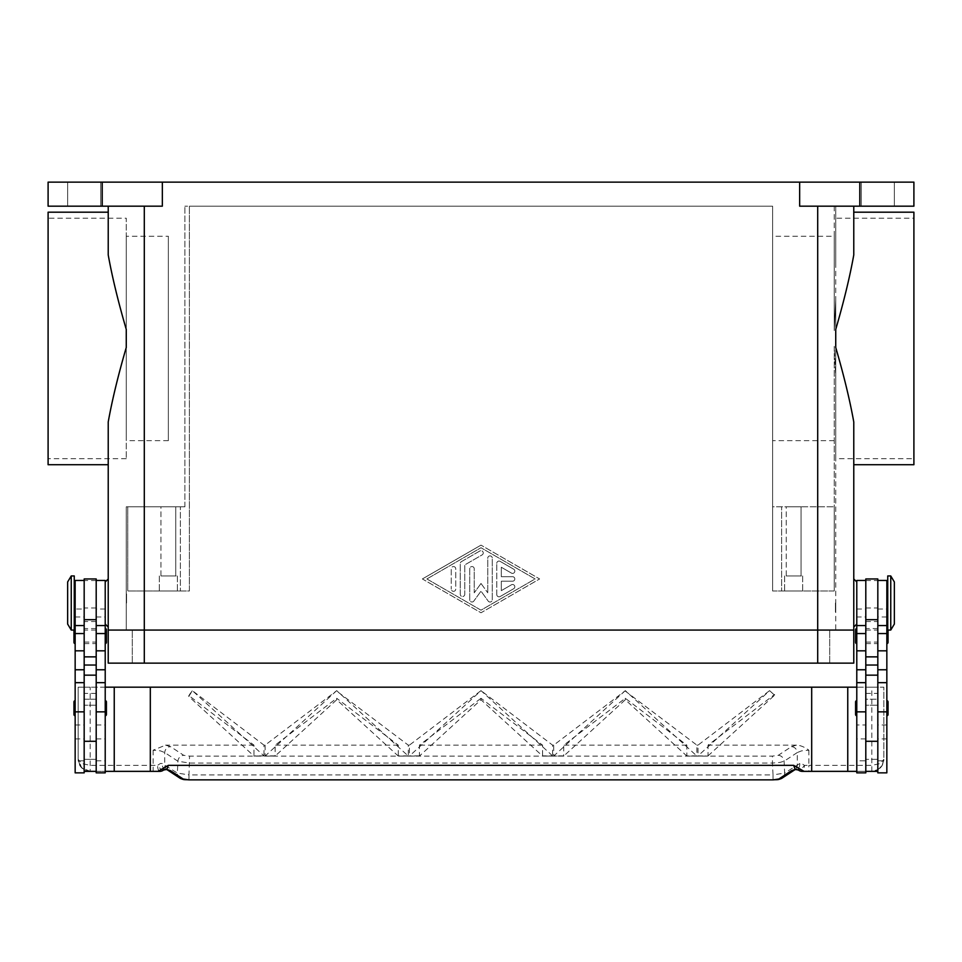 <?xml version="1.0" encoding="UTF-8"?>
<svg xmlns="http://www.w3.org/2000/svg" width="962" height="962" viewBox="0 0 962 962"><rect width="100%" height="100%" fill="white"/><g stroke="black" fill="none" stroke-linecap="round" stroke-linejoin="round"><path stroke-width="0.72" stroke-dasharray="4.81 3.61" d="M877.825 636.074L877.825 628.559L877.825 636.074M865.8 636.074L865.8 628.559L865.8 636.074M853.775 630.062L853.775 663.131L108.225 663.131L108.225 630.062L853.775 630.062L126.262 630.062L126.262 506.806L184.884 506.806L126.262 506.806L126.262 630.062L835.737 630.062L835.737 218.206L913.9 218.206L913.9 458.706L835.737 458.706L835.737 412.566L835.737 458.706M132.275 663.131L132.275 630.062L132.275 663.131M829.725 663.131L829.725 630.062L829.725 663.131M84.175 636.074L84.175 643.59L84.175 636.074M96.2 636.074L96.2 643.59L96.2 636.074M67.641 206.181L67.641 182.131L100.709 182.131L100.709 206.181L67.641 206.181L67.641 182.131L100.709 182.131L100.709 206.181L67.641 206.181M861.291 206.181L861.291 182.131L894.359 182.131L894.359 206.181L861.291 206.181L861.291 182.131L894.359 182.131L894.359 206.181L861.291 206.181M801.045 506.806L801.045 575.949L786.255 575.949L786.255 506.806L801.045 506.806L786.255 506.806L801.045 506.806L801.045 575.949L786.255 575.949L801.045 575.949L786.255 575.949L786.255 506.806L801.045 506.806M802.669 575.949L802.669 590.981L784.631 590.981L784.631 575.949L802.669 575.949L802.669 590.981L784.631 590.981L784.631 575.949L802.669 575.949M175.745 506.806L175.745 575.949L160.955 575.949L160.955 506.806L175.745 506.806L160.955 506.806L175.745 506.806L175.745 575.949L160.955 575.949L175.745 575.949L160.955 575.949L160.955 506.806L175.745 506.806M177.369 575.949L177.369 590.981L159.331 590.981L159.331 575.949L177.369 575.949L177.369 590.981L159.331 590.981L159.331 575.949L177.369 575.949M913.9 212.193L913.9 464.718M853.775 212.193L853.775 254.93C849.891 276.635 843.878 301.455 835.737 329.413L835.737 347.486C843.878 375.445 849.891 400.276 853.775 421.969L853.775 464.718M48.1 212.193L48.1 464.718M108.225 212.193L108.225 254.93C112.109 276.635 118.122 301.455 126.262 329.413L126.262 347.486C118.122 375.445 112.109 400.276 108.225 421.969L108.225 464.718M834.234 440.668L772.606 440.668L772.606 236.243L834.234 236.243L834.234 330.531L835.737 299.976L835.737 412.566L835.737 376.924L834.234 346.368L834.234 440.668L834.234 346.368L835.737 376.924L835.737 299.976L834.234 330.531L834.234 236.243M168.35 440.668L126.262 440.668L126.262 236.243L168.35 236.243L168.35 440.668L168.35 236.243M126.262 458.706L48.1 458.706L48.1 218.206L126.262 218.206L126.262 458.706L126.262 218.206M853.775 603.006L853.775 627.056L853.775 603.006M856.781 603.006L856.781 624.049L856.781 603.006M108.225 603.006L108.225 627.056L108.225 603.006M105.219 603.006L105.219 624.049L105.219 603.006M890.752 630.062L890.752 575.949M894.359 624.049L894.359 581.962M887.746 630.062L887.746 575.949M835.437 603.006L835.437 612.024L835.437 603.006M835.737 603.006L835.737 612.024L835.737 603.006M886.844 603.006L886.844 618.037L886.844 603.006M886.844 760.834L886.844 682.671L886.844 760.834L877.825 760.834L877.825 675.156L877.825 771.356L877.825 598.869L877.825 699.206L865.8 699.206L865.8 759.331L877.825 759.331L877.825 699.206L865.8 699.206L865.8 580.94L865.8 771.356L865.8 759.331L877.825 759.331L877.825 771.356L865.8 771.356L865.8 760.81L856.781 760.834L856.781 682.671L856.781 760.834M877.825 578.956L877.825 760.834M865.8 724.987L865.8 675.156L865.8 705.218L877.825 705.218L865.8 705.218L865.8 760.81L865.8 724.987L856.781 724.987M865.8 578.956L865.8 760.834M856.781 708.224L856.781 715.74L856.781 708.224M886.844 708.224L886.844 700.709L886.844 708.224M856.781 636.074L856.781 643.59L856.781 636.074M887.746 628.956A1.202 1.202 0 0 1 888.046 629.761L888.046 630.062M886.844 636.074L886.844 628.559L886.844 636.074M71.248 630.062L71.248 575.949M67.641 624.049L67.641 581.962M74.254 630.062L74.254 575.949M126.563 603.006L126.563 593.987L126.563 603.006M126.262 603.006L126.262 593.987L126.262 603.006M75.156 603.006L75.156 618.037L75.156 603.006M75.156 760.834L75.156 682.671L75.156 760.834L84.175 760.834L84.175 609.018L75.156 609.018L75.156 625.553L75.156 609.018M84.175 578.956L84.175 609.018M96.2 704.593L96.2 771.356L96.2 759.331L84.175 759.331L84.175 699.206L96.2 699.206L96.2 580.459L96.2 704.593M105.219 704.593L105.219 760.834L105.219 704.593M105.219 625.553L105.219 609.018L105.219 625.553M106.421 714.538L106.421 701.911M105.219 700.709L105.219 715.74L105.219 700.709M75.156 715.74L75.156 700.709L75.156 715.74M73.954 714.538L73.954 701.911M106.421 642.388L106.421 629.761M105.219 628.559L105.219 643.59L105.219 628.559M74.254 628.956A1.202 1.202 0 0 0 73.954 629.761L73.954 630.062M75.156 643.59L75.156 628.559L75.156 643.59M73.954 642.388L73.954 629.761M188.985 779.785L188.985 774.903L773.015 774.903L772.45 763.058L189.55 763.058L177.922 761.243L164.73 752.561L160.426 750.865L153.114 750.204L165.548 745.153L170.539 746.644L183.73 755.326L189.55 756.096L772.45 756.096L778.27 755.326L791.461 746.644A6.012 5.724 -123.3 0 1 797.27 752.561L784.078 761.243L779.797 762.457L772.45 763.058L772.45 756.096M163.492 770.117A6.012 1.828 52.6 0 1 157.588 765.343L160.426 763.467L162.241 763.527L177.357 773.087L188.985 774.903L189.55 756.096M856.781 687.181L883.837 687.181L883.837 759.331L882.13 765.511L878.114 769.564L871.812 771.356L808.886 771.356L808.886 765.343L871.812 765.343L880.314 763.575L883.837 759.331A12.025 12.025 0 0 1 871.812 771.356L856.781 771.356M871.812 771.356L871.812 687.181L883.837 687.181L883.837 759.331L882.503 764.838M773.015 779.785L773.015 774.903L784.643 773.087A6.012 5.724 -123.3 0 1 782.142 778.102M167.352 769.877A6.012 5.724 123.3 0 1 164.73 764.766L164.73 752.561A6.012 5.724 123.3 0 1 170.539 746.644M791.461 746.644L796.452 745.153C800.3 745.273 804.448 746.957 808.886 750.204L801.574 750.865L797.27 752.561L797.27 764.766A6.012 5.724 -123.3 0 1 794.792 769.78A6.012 5.724 -123.3 0 1 794.768 769.792A6.012 5.724 -123.3 0 1 794.648 769.877M778.27 755.326A6.012 5.724 56.7 0 1 784.078 761.243L784.643 773.087L799.759 763.527L801.574 763.467L804.412 765.343A6.012 1.828 -52.6 0 1 798.508 770.117M153.114 750.204L153.114 771.356L90.187 771.356L81.686 767.832L78.162 759.331L81.686 763.575L90.187 765.343L157.588 765.343A6.012 2.237 -90 0 0 159.836 771.356M90.187 771.356A12.025 12.025 0 0 1 78.162 759.331L78.162 687.181L90.187 687.181L90.187 771.356L105.219 771.356M496.777 594.552L496.777 563.347L496.777 594.552A2.249 2.249 0 0 0 500.168 596.512L513.696 588.708A2.261 2.261 0 0 0 514.514 585.63A2.261 2.261 0 0 0 511.435 584.8L501.298 590.656L501.298 581.204L512.566 581.204A2.261 2.261 0 0 0 514.814 578.956A2.261 2.261 0 0 0 512.566 576.695L501.298 576.695L501.298 567.243L511.435 573.099A2.249 2.249 0 0 0 514.514 572.282A2.249 2.249 0 0 0 513.696 569.191L500.168 561.387A2.249 2.249 0 0 0 496.777 563.347A2.261 2.261 0 0 1 500.168 561.387L513.696 569.191A2.249 2.249 0 0 1 514.514 572.282A2.249 2.249 0 0 1 511.435 573.099L501.298 567.243L501.298 576.695L512.566 576.695A2.261 2.261 0 0 1 514.814 578.956A2.261 2.261 0 0 1 512.566 581.204L501.298 581.204L501.298 590.656L511.435 584.8A2.261 2.261 0 0 1 514.514 585.63A2.261 2.261 0 0 1 513.696 588.708L500.168 596.512A2.261 2.261 0 0 1 496.777 594.552M455.747 589.093A2.261 2.261 0 0 1 453.487 591.341A2.261 2.261 0 0 1 451.238 589.093A2.261 2.261 0 0 0 453.487 591.341A2.261 2.261 0 0 0 455.747 589.093L455.747 568.807A2.261 2.261 0 0 0 453.487 566.558A2.261 2.261 0 0 0 451.238 568.807L451.238 589.093L451.238 568.807A2.261 2.261 0 0 1 453.487 566.558A2.261 2.261 0 0 1 455.747 568.807L455.747 589.093M426.887 578.956L481 547.739L535.112 578.956L481 610.173L426.887 578.956L481 547.739L535.112 578.956L481 610.173L426.887 578.956M422.378 578.956L481 545.129L422.378 578.956L481 612.77L539.622 578.956L481 545.129L539.622 578.956L481 612.77L422.378 578.956M460.257 594.3L460.257 563.6L460.257 594.3A2.261 2.261 0 0 0 462.506 596.548A2.261 2.261 0 0 0 464.766 594.3L464.766 564.91L482.13 554.894A2.261 2.261 0 0 0 482.948 551.815A2.261 2.261 0 0 0 479.87 550.985L461.387 561.652A2.249 2.249 0 0 0 460.257 563.6A2.261 2.261 0 0 1 461.387 561.652L479.87 550.985A2.261 2.261 0 0 1 482.948 551.815A2.261 2.261 0 0 1 482.13 554.894L464.766 564.91L464.766 594.3A2.261 2.261 0 0 1 462.506 596.548A2.261 2.261 0 0 1 460.257 594.3M481 583.465L487.758 592.796L481 583.465L474.242 592.796L474.242 568.807A2.249 2.249 0 0 0 471.981 566.558A2.249 2.249 0 0 0 469.721 568.807L469.721 599.759A2.249 2.249 0 0 0 473.809 601.082L481 591.149L488.191 601.082A2.249 2.249 0 0 0 492.279 599.759L492.279 558.14A2.261 2.261 0 0 0 490.019 555.892A2.261 2.261 0 0 0 487.758 558.14L487.758 592.796L487.758 558.14A2.261 2.261 0 0 1 490.019 555.892A2.261 2.261 0 0 1 492.279 558.14L492.279 599.759A2.261 2.261 0 0 1 488.191 601.082L481 591.149L473.809 601.082A2.261 2.261 0 0 1 469.721 599.759L469.721 568.807A2.249 2.249 0 0 1 471.981 566.558A2.249 2.249 0 0 1 474.242 568.807L474.242 592.796L481 583.465M859.787 182.131L859.787 206.181L913.9 206.181L913.9 182.131L162.337 182.131L162.337 206.181L48.1 206.181L48.1 182.131L102.212 182.131L102.212 206.181M799.662 182.131L799.662 206.181L859.787 206.181M165.5 769.396A6.012 4.521 101.6 0 1 162.241 763.527M799.759 763.527A6.012 4.521 -101.6 0 1 796.5 769.396M625.264 690.668L553.715 756.048L563.732 756.048L625.3 699.771L686.868 756.048L696.885 756.048L625.336 690.668L553.703 745.153L553.703 756.048L563.732 756.048L563.732 745.153L625.3 698.268L686.868 745.153L686.868 756.048L696.897 756.048L696.897 745.153L624.999 690.86M696.885 755.879L686.868 755.879M563.732 755.879L553.715 755.879M552.585 755.879L481.036 690.668L409.415 756.048L419.432 756.048L481 699.771L542.568 756.048L552.585 755.879L542.568 755.879M419.432 755.879L409.415 755.879M336.664 690.668L265.115 756.048L275.132 756.048L336.7 699.771L398.268 756.048L408.285 756.048L336.736 690.668L265.103 745.153L263.997 745.153L192.376 690.668L188.792 696.476L253.968 756.048L263.985 755.879L192.376 690.668M408.285 755.879L398.268 755.879M275.132 755.879L265.115 755.879M263.985 755.879L253.968 755.879M708.032 755.879L774.614 695.201L769.636 690.668L698.015 755.879L708.032 756.048L698.015 755.879M774.614 695.201L769.564 690.668M769.299 690.86L698.003 745.153L698.003 756.048L708.032 756.048L708.032 745.153L774.614 694.456M625.3 699.771L625.3 698.268M192.232 690.86L188.792 695.514L253.968 745.153L253.968 756.048L263.997 756.048L263.997 745.153M481 699.771L481 698.268L542.568 745.153L542.568 756.048L552.597 756.048L552.597 745.153L481.301 690.86M480.699 690.86L409.403 745.153L409.403 756.048L419.432 756.048L419.432 745.153L481 698.268M336.7 699.771L336.7 698.268L398.268 745.153L398.268 756.048L408.297 756.048L408.297 745.153L336.399 690.86M265.103 745.153L265.103 756.048L275.132 756.048L275.132 745.153L336.7 698.268M686.868 745.153L563.732 745.153M871.812 687.181L90.187 687.181M796.452 745.153L708.032 745.153M698.003 745.153L696.897 745.153M553.703 745.153L552.597 745.153M409.403 745.153L408.297 745.153M253.968 745.153L165.548 745.153M542.568 745.153L419.432 745.153M398.268 745.153L275.132 745.153M188.792 696.476L188.792 695.514M105.219 687.181L78.162 687.181L78.162 759.331L79.978 765.692M96.2 759.331L84.175 759.331L84.175 771.356L84.175 598.869L84.175 699.206L96.2 699.206L96.2 759.331M96.2 772.859L96.2 578.956M84.175 580.94L84.175 598.869L84.175 580.94M96.2 687.181L84.175 687.181M96.2 771.356L84.175 771.356L84.175 760.81M96.2 705.218L84.175 705.218L96.2 705.218M105.219 772.859L105.219 580.459M96.2 760.834L105.219 760.834M84.175 772.859L84.175 771.356M75.156 772.859L75.156 580.459M877.825 598.869L877.825 580.94L877.825 598.869M865.8 687.181L877.825 687.181M877.825 772.859L877.825 771.356M888.046 642.388L888.046 629.761M888.046 714.538L888.046 701.911M855.579 714.538L855.579 701.911M856.781 772.859L856.781 580.459M856.781 616.991L856.781 625.553L856.781 616.991L865.8 616.991M865.8 772.859L865.8 771.356M886.844 625.553L886.844 609.018L886.844 625.553M886.844 772.859L886.844 580.459M817.7 663.131L817.7 630.062L817.7 663.131L817.7 630.062L835.737 630.062L835.737 206.181L834.234 206.181L835.737 206.181L835.737 264.334L835.737 218.206M48.1 218.206L48.1 458.706M126.262 236.243L126.262 440.668M772.606 236.243L772.606 440.668M913.9 458.706L913.9 218.206M834.234 206.181L834.234 330.531L834.234 206.181M834.234 346.368L834.234 590.981L772.606 590.981L772.606 506.806L834.234 506.806L772.606 506.806L772.606 590.981L772.606 206.181L189.394 206.181L772.606 206.181L772.606 590.981L834.234 590.981L834.234 346.368M108.225 578.956L108.225 627.056M817.7 206.181L853.775 206.181L817.7 206.181L817.7 630.062L108.225 630.062M853.775 578.956L853.775 627.056M184.884 506.806L184.884 206.181L184.884 506.806M180.375 590.981L189.394 590.981L189.394 206.181L184.884 206.181L189.394 206.181L189.394 590.981L127.766 590.981L127.766 506.806L127.766 590.981L189.394 590.981L189.394 206.181L189.394 590.981L127.766 590.981L127.766 506.806L127.766 590.981L180.375 590.981L180.375 506.806L180.375 590.981M834.234 590.981L834.234 506.806L834.234 590.981L772.606 590.981L781.625 590.981L781.625 506.806L781.625 590.981L834.234 590.981M784.631 590.981L802.669 590.981L784.631 590.981M159.331 590.981L177.369 590.981L159.331 590.981M894.359 182.131L861.291 182.131L894.359 182.131M100.709 182.131L67.641 182.131L100.709 182.131M162.337 182.131L102.212 182.131M144.3 663.131L144.3 206.181M886.844 724.987L877.825 724.987M75.156 616.991L84.175 616.991M96.2 616.991L105.219 616.991M179.858 778.102A6.012 5.724 123.3 0 1 177.357 773.087L177.922 761.243A6.012 5.724 123.3 0 1 183.73 755.326M808.886 750.204L808.886 765.343L804.412 765.343A6.012 2.237 90 0 1 802.164 771.356M96.2 580.531L84.175 580.531M96.2 607.984L84.175 607.984M96.2 621.548L84.175 621.548M96.2 693.374L84.175 693.374M96.2 738.924L105.219 738.924M96.2 724.987L105.219 724.987M75.156 738.924L84.175 738.924M75.156 724.987L84.175 724.987M865.8 607.984L877.825 607.984M865.8 580.531L877.825 580.531M865.8 621.548L877.825 621.548M865.8 693.374L877.825 693.374M865.8 738.924L856.781 738.924M886.844 616.991L877.825 616.991M886.844 738.924L877.825 738.924M817.7 630.062L817.7 590.981L817.7 630.062M877.825 628.559L865.8 628.559M865.8 642.087L877.825 642.087M865.8 630.062L877.825 630.062M865.8 643.59L877.825 643.59M84.175 643.59L96.2 643.59M96.2 630.062L84.175 630.062M84.175 642.087L96.2 642.087M96.2 628.559L84.175 628.559M80.447 766.389L84.307 769.816M882.13 765.511L878.114 769.564M105.219 609.018L96.2 609.018M856.781 609.018L865.8 609.018M877.825 609.018L886.844 609.018"/><path stroke-width="1.44" d="M144.3 206.181L144.3 630.062L108.225 630.062L817.7 630.062L144.3 630.062L144.3 663.131L853.775 663.131L853.775 630.062L817.7 630.062L853.775 630.062L853.775 421.969C849.891 400.276 843.878 375.445 835.737 347.486L835.737 329.413C843.878 301.455 849.891 276.635 853.775 254.93L853.775 206.181L853.775 212.193L913.9 212.193L913.9 464.718L853.775 464.718L853.775 578.956L856.781 581.962M144.3 663.131L108.225 663.131L108.225 421.969C112.109 400.276 118.122 375.445 126.262 347.486L126.262 329.413C118.122 301.455 112.109 276.635 108.225 254.93L108.225 206.181L108.225 212.193L48.1 212.193L48.1 464.718L108.225 464.718L108.225 578.956L105.219 581.962M890.752 603.006L890.752 630.062L894.359 624.049L894.359 581.962L890.752 575.949L890.752 603.006M890.752 575.949L887.746 575.949L887.746 630.062L890.752 630.062M877.825 580.459L886.844 580.459L886.844 772.859L877.825 772.859L877.825 578.956L865.8 578.956L865.8 772.859L856.781 772.859L856.781 580.459L865.8 580.459M856.781 715.74A1.202 1.202 0 0 1 855.579 714.538L855.579 701.911A1.202 1.202 0 0 1 856.781 700.709M886.844 700.709A1.202 1.202 0 0 1 888.046 701.911L888.046 714.538A1.202 1.202 0 0 1 886.844 715.74M855.579 629.761L855.579 642.388L855.579 629.761A1.202 1.202 0 0 1 856.781 628.559M856.781 643.59A1.202 1.202 0 0 1 855.579 642.388M886.844 628.559A1.202 1.202 0 0 1 887.746 628.956M888.046 630.062L888.046 642.388A1.202 1.202 0 0 1 886.844 643.59M71.248 575.949L71.248 630.062L74.254 630.062L74.254 575.949L71.248 575.949L67.641 581.962L67.641 624.049L71.248 630.062M84.175 580.459L75.156 580.459L75.156 772.859L84.175 772.859L84.175 578.956L96.2 578.956L96.2 772.859L105.219 772.859L105.219 580.459L96.2 580.459M105.219 715.74A1.202 1.202 0 0 0 106.421 714.538L106.421 701.911A1.202 1.202 0 0 0 105.219 700.709M75.156 700.709A1.202 1.202 0 0 0 73.954 701.911L73.954 714.538A1.202 1.202 0 0 0 75.156 715.74M105.219 643.59A1.202 1.202 0 0 0 106.421 642.388L106.421 629.761A1.202 1.202 0 0 0 105.219 628.559M75.156 628.559A1.202 1.202 0 0 0 74.254 628.956M73.954 630.062L73.954 642.388A1.202 1.202 0 0 0 75.156 643.59M808.886 771.356L802.164 771.356A6.012 6.012 0 0 1 798.508 770.117A6.012 1.828 -52.6 0 1 798.508 770.105A6.012 1.828 -52.6 0 1 798.424 770.033L795.189 769.444L791.461 770.694L778.835 779.004L773.015 779.869L188.985 779.869L183.165 779.004A6.012 5.724 123.3 0 1 179.87 778.114A6.012 5.724 123.3 0 1 179.858 778.102L167.34 769.865M105.219 771.356L150.312 771.356L150.312 687.181L811.687 687.181L811.687 771.356L802.164 771.356A6.012 5.976 -90 0 1 798.424 770.033L798.833 768.349L793.65 765.343L795.189 769.444A6.012 4.521 -101.6 0 0 796.38 769.42L794.792 769.768M183.165 779.004L170.539 770.694L166.811 769.444L163.576 770.033A6.012 1.828 52.6 0 1 163.492 770.105A6.012 1.828 52.6 0 1 163.492 770.117A6.012 6.012 0 0 1 159.836 771.356L153.114 771.356M163.492 770.105L165.608 769.408A6.012 4.521 101.6 0 0 165.62 769.42A6.012 4.521 101.6 0 0 166.811 769.444L168.35 765.343L163.167 768.349L163.576 770.033A6.012 5.976 90 0 1 159.836 771.356L150.312 771.356M170.539 770.694A6.012 5.724 123.3 0 1 167.352 769.877M794.648 769.877A6.012 5.724 -123.3 0 1 791.461 770.694M163.167 768.349L157.936 771.356M793.65 765.343L168.35 765.343M804.064 771.356L798.833 768.349M150.312 687.181L105.219 687.181M811.687 687.181L856.781 687.181M856.781 771.356L811.687 771.356M847.762 687.181L847.762 771.356M96.2 771.356L84.175 771.356M865.8 771.356L877.825 771.356M105.219 624.049L108.225 627.056L108.225 630.062M856.781 624.049L853.775 627.056L853.775 630.062M102.212 206.181L102.212 182.131L48.1 182.131L48.1 206.181L162.337 206.181L162.337 182.131L799.662 182.131L799.662 206.181L913.9 206.181L913.9 182.131L859.787 182.131L859.787 206.181M102.212 182.131L162.337 182.131M799.662 182.131L859.787 182.131M114.237 687.181L114.237 771.356M817.7 663.131L817.7 206.181M75.156 711.856L84.175 711.856M96.2 711.856L105.219 711.856M794.66 769.865L782.142 778.102A6.012 5.724 -123.3 0 1 782.13 778.114A6.012 5.724 -123.3 0 1 778.835 779.004M96.2 665.043L84.175 665.043M96.2 656.866L84.175 656.866M96.2 619.696L84.175 619.696M96.2 633.561L105.219 633.561M96.2 650.829L105.219 650.829M96.2 669.768L105.219 669.768M75.156 633.561L84.175 633.561M75.156 650.829L84.175 650.829M75.156 669.768L84.175 669.768M865.8 665.043L877.825 665.043M865.8 656.866L877.825 656.866M865.8 619.696L877.825 619.696M865.8 633.561L856.781 633.561M865.8 650.829L856.781 650.829M865.8 669.768L856.781 669.768M865.8 711.856L856.781 711.856M886.844 633.561L877.825 633.561M886.844 650.829L877.825 650.829M886.844 669.768L877.825 669.768M886.844 711.856L877.825 711.856M886.844 618.037L887.746 618.037M865.8 741.293L877.825 741.293M75.156 587.974L74.254 587.974M75.156 682.671L84.175 682.671M75.156 625.553L84.175 625.553M96.2 682.671L105.219 682.671M96.2 625.553L105.219 625.553M96.2 675.156L84.175 675.156M179.882 778.102C184.295 780.302 184.776 779.436 188.985 779.869L773.015 779.869C777.224 779.436 777.705 780.302 782.118 778.102M165.62 769.408L167.208 769.768M798.508 770.105L796.392 769.408M84.175 741.293L96.2 741.293M74.254 618.037L75.156 618.037M865.8 675.156L877.825 675.156M865.8 625.553L856.781 625.553M865.8 682.671L856.781 682.671M886.844 625.553L877.825 625.553M886.844 682.671L877.825 682.671M886.844 587.974L887.746 587.974"/></g></svg>
